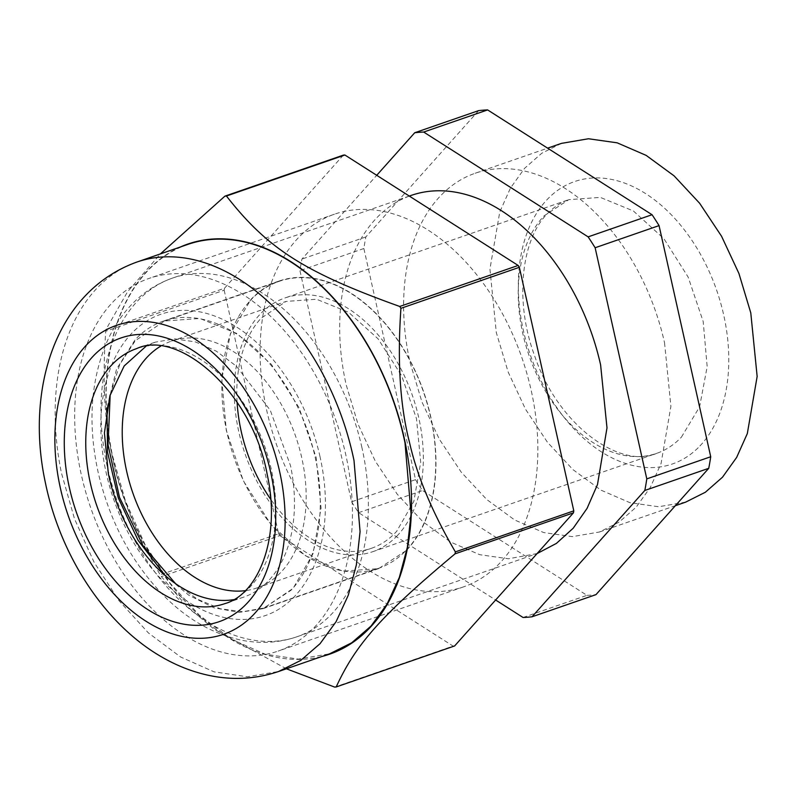<?xml version="1.0" encoding="UTF-8"?>
<svg xmlns="http://www.w3.org/2000/svg" width="797" height="797" viewBox="0 0 797 797"><rect width="100%" height="100%" fill="white"/><g stroke="black" fill="none" stroke-linecap="round" stroke-linejoin="round"><path stroke-width="0.6" stroke-dasharray="3.98 2.99" d="M187.823 244.41A216.635 142.982 -109.1 0 0 112.457 455.436L125.518 501.223L145.024 544.481L170.06 583.125L199.389 615.254L231.598 639.333L265.122 654.188L298.337 659.099L329.629 653.819M180.321 247.01A216.963 143.201 -109.1 0 0 112.238 455.446A216.963 143.201 -109.1 0 0 322.127 656.419M286.402 668.793L213.825 629.022L186.179 605.6L161.373 576.639A253.615 167.39 70.9 0 1 160.177 574.786C135.062 531.808 118.992 491.839 111.969 454.858C104.437 421.175 102.355 379.96 105.742 331.223A253.615 167.39 70.9 0 1 106.081 329.261L127.56 291.772L160.366 253.924M343.348 155.126L224.505 288.235L106.081 329.261M224.505 288.235A253.615 167.39 -109.1 0 0 224.166 290.208L105.742 331.223M224.166 290.208L278.611 533.771L160.177 574.786M278.611 533.771A253.615 167.39 -109.1 0 0 279.797 535.624L161.373 576.639M279.797 535.624L453.085 646.068L334.66 687.084M453.085 646.068A253.615 167.39 -109.1 0 0 454.619 645.949M233.611 599.663A134.932 89.055 -109.1 0 0 243.593 597.152A134.932 89.055 -109.1 0 0 290.536 465.717L270.253 410.246L236.39 366.172L216.326 351.168L195.454 341.923L174.762 338.864L155.276 342.152L145.881 346.356M532.127 394.784A197.198 130.15 -109.1 0 0 334.441 214.204A197.198 130.15 -109.1 0 0 265.839 406.291A197.198 130.15 -109.1 0 0 463.525 586.871A197.198 130.15 -109.1 0 0 532.127 394.784M346.695 459.012A197.198 130.15 70.9 0 1 278.093 651.099A197.198 130.15 70.9 0 1 80.407 470.509A197.198 130.15 70.9 0 1 149.019 278.422A197.198 130.15 70.9 0 1 346.695 459.012M160.635 346.197A130.608 86.196 70.9 0 1 171.455 341.126A130.608 86.196 70.9 0 1 287.059 415.456A130.608 86.196 70.9 0 1 282.078 571.011A130.608 86.196 70.9 0 1 256.943 587.947A130.608 86.196 70.9 0 1 245.307 590.657M171.455 341.126L286.053 301.435L316.519 299.234L348.468 312.205L378.037 338.795L401.658 375.766L416.482 418.674L420.706 462.33L413.832 501.452L396.677 531.32A130.608 86.196 70.9 0 1 371.541 548.256A130.608 86.196 70.9 0 1 270.781 499.39M237.098 402.156A130.608 86.196 70.9 0 1 260.918 318.362L286.063 301.435M397.424 535.524A134.245 88.606 70.9 0 1 372.737 551.693A134.245 88.606 70.9 0 1 253.396 474.225A134.245 88.606 70.9 0 1 260.171 314.157A134.245 88.606 70.9 0 1 284.868 297.988A134.245 88.606 70.9 0 1 404.199 375.467A134.245 88.606 70.9 0 1 397.424 535.524M175.569 583.653L197.546 599.254L220.281 608.759L242.736 611.727L263.907 608.031L293.137 588.345L313.072 553.616L321.071 508.117L316.15 457.358L298.915 407.466L271.448 364.468L237.068 333.564L199.917 318.471L164.501 321.032L135.271 340.727L119.709 364.598L110.175 394.834M249.869 301.037A151.868 100.233 70.9 0 1 279.099 281.341A151.868 100.233 70.9 0 1 413.513 367.776A151.868 100.233 70.9 0 1 407.735 548.655A151.868 100.233 70.9 0 1 378.505 568.341A151.868 100.233 70.9 0 1 244.081 481.906A151.868 100.233 70.9 0 1 249.869 301.037M164.999 575.394L188.859 595.259L214.064 607.832L239.23 612.395L262.92 608.699L290.915 590.368A152.167 100.432 -109.1 0 0 298.586 408.941A152.167 100.432 -109.1 0 0 163.325 321.121A152.167 100.432 -109.1 0 0 135.331 339.452L116.551 369.091L106.977 407.865M406.59 550.299A152.167 100.432 -109.1 0 0 414.261 368.872A152.167 100.432 -109.1 0 0 279 281.052A152.167 100.432 -109.1 0 0 251.015 299.383L230.383 333.764L221.795 379.292L226.288 430.39L243.334 480.81L270.831 524.386L305.42 555.778L342.869 571.16L378.605 568.63L406.59 550.299M537.078 553.576L508.456 558.767L479.764 554.702L450.763 542.139L422.828 521.676L397.285 494.279L375.337 461.234L358.012 424.104L346.137 384.642A189.835 125.288 70.9 0 1 411.242 195.395M685.669 502.13L658.631 506.753L629.939 502.688L600.938 490.125L573.003 469.662L547.459 442.265L525.512 409.22L508.187 372.089L496.312 332.628L489.936 269.037L499.769 211.962L510.449 188.082L524.595 168.306L541.761 153.253L561.417 143.38M478.638 110.614L365.853 236.938A250.487 165.328 -109.1 0 0 363.87 248.515L415.536 479.655L351.607 501.791L299.941 270.661A250.487 165.328 -109.1 0 1 301.924 259.075L376.722 175.3M351.607 501.791A250.487 165.328 -109.1 0 0 358.61 512.67L495.634 600.002M664.539 342.75L670.905 406.34L661.082 463.426L650.392 487.306L636.245 507.071L619.09 522.125L599.424 532.007L572.385 536.63L543.693 532.565L514.693 520.003L486.758 499.53L461.214 472.133L439.267 439.087L421.942 401.957L410.066 362.505A189.835 125.288 70.9 0 1 475.171 173.248A189.835 125.288 70.9 0 1 664.539 342.75M363.87 248.515L299.941 270.661M415.536 479.655A250.487 165.328 -109.1 0 0 422.54 490.534L358.61 512.67M523.051 617.486L586.981 595.339L422.54 490.534M586.981 595.339A250.487 165.328 -109.1 0 0 595.967 594.642M365.853 236.938L301.924 259.075M136.835 262.074A216.635 142.982 -109.1 0 0 61.469 473.089L74.519 518.887L94.036 562.144L119.062 600.779L148.391 632.918L180.6 656.997L214.124 671.851L247.339 676.763L278.631 671.482M243.593 597.152L224.943 603.608A134.932 89.055 -109.1 0 0 271.887 472.173A134.932 89.055 -109.1 0 0 136.626 348.608L155.276 342.152M320.005 456.611A159.46 105.244 -109.1 0 0 178.628 310.571A159.46 105.244 -109.1 0 0 106.25 473.199A159.46 105.244 -109.1 0 0 247.618 619.249A159.46 105.244 -109.1 0 0 320.005 456.611M681.395 437.174L699.597 406.839L707.168 366.68L703.203 321.599L688.16 277.117L663.901 238.672L633.386 210.976L600.35 197.407L568.829 199.639L544.132 215.808A134.245 88.606 -109.1 0 0 537.367 375.865A134.245 88.606 -109.1 0 0 656.698 453.344A134.245 88.606 -109.1 0 0 681.395 437.174M361.918 447.565A189.835 125.288 -109.1 0 0 172.56 278.063A189.835 125.288 -109.1 0 0 107.446 467.311A189.835 125.288 -109.1 0 0 296.813 636.813A189.835 125.288 -109.1 0 0 361.918 447.565M699.935 445.961A149.438 98.629 -109.1 0 0 695.94 246.592A149.438 98.629 -109.1 0 0 547.15 199.549A149.438 98.629 -109.1 0 0 551.145 398.918A149.438 98.629 -109.1 0 0 699.935 445.961M334.441 214.204L149.019 278.422M463.525 586.871L278.093 651.099M256.943 587.947L371.541 548.256M164.501 321.032L279.099 281.341M263.907 608.031L378.505 568.341M279 281.052L163.325 321.121M378.605 568.63L262.92 608.699M372.737 551.693L656.698 453.344C620.415 469.453 557.83 425.628 534.468 355.352C514.085 300.539 521.636 238.911 547.38 213.745C553.815 207.031 560.968 202.328 568.829 199.639L284.868 297.988M409.299 196.062L172.56 278.063C154.678 284.39 139.415 295.02 126.763 309.933C118.863 319.298 112.287 329.878 107.037 341.664C90.579 380.528 87.62 424.104 98.161 472.362C109.946 522.912 132.84 565.033 166.842 598.716C189.278 620.345 213.905 634.113 240.734 640.021C260.031 644.006 278.721 642.94 296.813 636.813L535.494 554.144M599.424 532.007L675.368 505.697M475.171 173.248L547.619 148.162"/><path stroke-width="1.2" d="M329.629 653.819L351.706 642.79L371.043 626.043L387.063 604.066L399.297 577.526L407.377 547.19L411.073 513.955L404.996 442.793A216.635 142.982 -109.1 0 0 187.823 244.41L136.835 262.074A216.635 142.982 -109.1 0 1 353.998 460.457L360.075 531.619L356.379 564.854L348.299 595.19L336.065 621.73L320.045 643.697L300.708 660.444L278.631 671.482L329.629 653.819M322.127 656.419A216.963 143.201 -109.1 0 0 405.215 442.783A216.963 143.201 -109.1 0 0 180.321 247.01M455.366 551.883A253.615 167.39 70.9 0 1 455.037 553.845C381.345 615.533 356 643.946 336.185 686.964L454.619 645.949L573.461 512.83A253.615 167.39 -109.1 0 0 573.8 510.857L455.366 551.883C432.253 512.322 416.931 475.699 409.409 442.006C400.074 405.832 397.255 361.27 400.931 308.319A253.615 167.39 70.9 0 0 399.735 306.466C304.643 272.355 267.662 248.794 226.448 196.022A253.615 167.39 70.9 0 0 224.923 196.142L160.366 253.924M336.185 686.964A253.615 167.39 70.9 0 1 334.66 687.084L286.402 668.793M573.8 510.857L519.355 267.304L400.931 308.319M519.355 267.304A253.615 167.39 -109.1 0 0 518.16 265.451L399.735 306.466M518.16 265.451L344.882 155.007L226.448 196.022M344.882 155.007A253.615 167.39 -109.1 0 0 343.348 155.126L224.923 196.142M573.461 512.83L455.037 553.845M145.881 346.356L124.183 365.953L109.896 395.77L104.427 432.871L108.332 473.587A134.932 89.055 -109.1 0 0 233.611 599.663M245.307 590.657A130.608 86.196 70.9 0 1 137.642 505.428A130.608 86.196 70.9 0 1 146.319 358.062A130.608 86.196 70.9 0 1 160.635 346.197M270.781 499.39A130.608 86.196 70.9 0 1 237.098 402.156M110.175 394.834L108.063 444.826L119.49 497.338L142.992 545.666L175.569 583.653M106.977 407.865L107.535 452.218L118.225 497.786L138.011 540.197L164.999 575.394M409.299 196.062L411.242 195.395A189.835 125.288 70.9 0 1 600.609 364.896L606.995 427.899L597.481 484.576L587.06 508.396L573.222 528.202L556.396 543.415L537.078 553.576M547.619 148.162L561.417 143.38L588.455 138.758L617.157 142.822L646.158 155.385L674.083 175.848L699.627 203.255L721.584 236.301L738.909 273.431L750.784 312.882L757.15 376.473L747.327 433.558L736.637 457.438L722.5 477.204L705.335 492.257L685.669 502.13L675.368 505.697M532.037 616.788L595.967 594.642L708.742 468.317L644.813 490.464L532.037 616.788A250.487 165.328 -109.1 0 1 523.051 617.486L495.634 600.002M644.813 490.464A250.487 165.328 -109.1 0 0 646.795 478.887L595.13 247.747A250.487 165.328 -109.1 0 0 588.126 236.868L423.685 132.053A250.487 165.328 -109.1 0 0 414.709 132.75L376.722 175.3M708.742 468.317A250.487 165.328 -109.1 0 0 710.725 456.741L646.795 478.887M595.13 247.747L659.059 225.611L710.725 456.741M659.059 225.611A250.487 165.328 -109.1 0 0 652.056 214.722L588.126 236.868M423.685 132.053L487.615 109.916L652.056 214.722M487.615 109.916A250.487 165.328 -109.1 0 0 478.638 110.614L414.709 132.75M59.626 484.616A163.485 107.894 -109.1 0 0 202.777 638.238A163.485 107.894 -109.1 0 0 280.385 475.072A163.485 107.894 -109.1 0 0 137.223 321.45A163.485 107.894 -109.1 0 0 59.626 484.616M68.642 484.227A150.115 99.077 -109.1 0 0 200.097 625.286A150.115 99.077 -109.1 0 0 271.359 475.47A150.115 99.077 -109.1 0 0 139.903 334.401A150.115 99.077 -109.1 0 0 68.642 484.227M89.682 480.043A134.932 89.055 -109.1 0 0 224.943 603.608C258.487 594.313 281.211 537.676 267.264 474.813C252.549 392.034 178.398 328.912 136.626 348.608A134.932 89.055 -109.1 0 0 89.682 480.043M136.835 262.074C54.844 291.632 25.414 390.022 45.299 482.315C60.313 555.947 105.174 625.266 163.196 657.814C177.054 665.694 191.459 671.373 206.423 674.85C231.05 680.518 255.12 679.393 278.631 671.482"/></g></svg>
